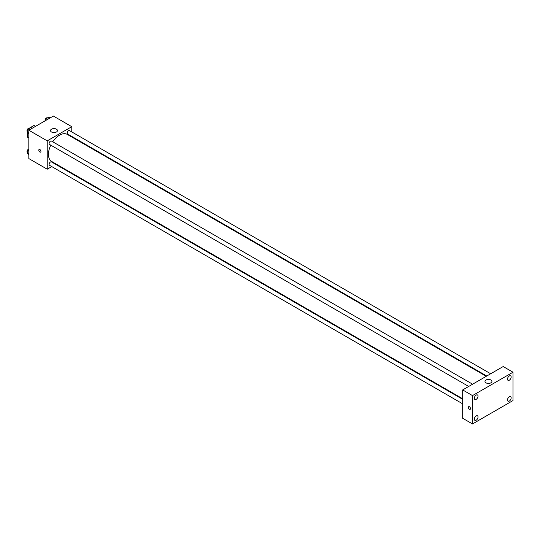 <?xml version="1.0" encoding="UTF-8"?>
<svg xmlns="http://www.w3.org/2000/svg" width="540" height="540" viewBox="0 0 540 540"><rect width="100%" height="100%" fill="white"/><g stroke="black" fill="none" stroke-linecap="round" stroke-linejoin="round"><path stroke-width="0.81" d="M29.221 128.23L33.858 125.55A6.723 3.881 120 0 1 34.634 125.827L35.539 126.353M28.823 137.822L27.29 136.937A6.723 3.881 120 0 0 27.918 137.471L28.823 137.99M27.29 136.937L27.29 132.347M35.39 126.434L33.858 125.55M51.759 166.59L47.23 169.202L28.823 158.578L28.823 130.228L53.366 116.059L71.78 126.691L71.78 131.915M56.153 164.052L55.66 164.336M50.78 145.159A15.62 9.018 120 0 0 48.458 154.325A15.62 9.018 120 0 0 51.692 161.474L462.679 398.756M486.277 376.306L67.318 134.419A15.62 9.018 120 0 0 52.731 141.784M71.78 136.424L71.78 136.991M47.23 169.202L47.23 140.859L71.78 126.691M490.678 373.768L69.512 130.613A1.951 1.127 120 0 0 68.006 131.132A1.951 1.127 120 0 0 67.156 133.097A1.951 1.127 120 0 0 67.561 133.988L486.77 376.015M462.679 399.323L51.449 161.899A1.951 1.127 120 0 0 49.943 162.425A1.951 1.127 120 0 0 49.093 164.389A1.951 1.127 120 0 0 49.498 165.281L462.679 403.832M468.707 386.451L49.498 144.423A1.951 1.127 -60 0 1 49.498 142.169A1.951 1.127 -60 0 1 51.449 141.041L472.608 384.197M47.23 140.859L28.823 130.228M51.53 132.003A3.47 2.005 180 0 1 50.51 130.586A3.47 2.005 180 0 1 53.98 128.581A3.47 2.005 180 0 1 57.456 130.586A3.47 2.005 180 0 1 55.309 132.435A3.47 2.005 180 0 1 51.53 132.003M40.939 151.403A1.519 0.878 60 0 1 40.628 152.098A1.519 0.878 60 0 1 39.11 151.22A1.519 0.878 60 0 1 39.11 149.465A1.519 0.878 60 0 1 40.277 149.87A1.519 0.878 60 0 1 40.939 151.403M40.628 152.098A1.519 0.878 60 0 1 39.11 151.22A1.519 0.878 60 0 1 39.11 149.465M462.679 418.271L462.679 389.927L503.179 366.545L513 372.215L513 400.558L472.5 423.94L462.679 418.271M472.5 423.94L472.5 395.597L462.679 389.927M470.502 408.618A1.519 0.878 60 0 1 470.192 409.313A1.519 0.878 60 0 1 468.673 408.436A1.519 0.878 60 0 1 468.673 406.681A1.519 0.878 60 0 1 469.841 407.093A1.519 0.878 60 0 1 470.502 408.618M472.5 395.597L513 372.215M490.907 382.84A3.47 2.005 180 0 1 487.127 383.279A3.47 2.005 180 0 1 484.981 381.422A3.47 2.005 180 0 1 488.45 379.424A3.47 2.005 180 0 1 491.927 381.422A3.47 2.005 180 0 1 490.907 382.84M509.321 375.955A2.606 1.505 120 0 0 507.479 379.141A2.606 1.505 120 0 0 508.019 380.336A2.606 1.505 120 0 0 510.617 378.83A2.606 1.505 120 0 0 510.617 375.827A2.606 1.505 120 0 0 509.321 375.955M476.179 395.084A2.606 1.505 120 0 0 474.336 398.277A2.606 1.505 120 0 0 474.876 399.465A2.606 1.505 120 0 0 477.482 397.967A2.606 1.505 120 0 0 477.482 394.956A2.606 1.505 120 0 0 476.179 395.084M476.179 415.949A2.606 1.505 120 0 0 474.336 419.135A2.606 1.505 120 0 0 474.876 420.329A2.606 1.505 120 0 0 477.482 418.824A2.606 1.505 120 0 0 477.482 415.82A2.606 1.505 120 0 0 476.179 415.949M509.321 396.819A2.606 1.505 120 0 0 507.479 400.005A2.606 1.505 120 0 0 508.019 401.2A2.606 1.505 120 0 0 510.617 399.695A2.606 1.505 120 0 0 510.617 396.684A2.606 1.505 120 0 0 509.321 396.819M470.192 409.313A1.519 0.878 60 0 1 468.673 408.436A1.519 0.878 60 0 1 468.673 406.681M28.823 134.143L27.128 132.118L28.364 128.918L30.848 127.487L32.211 128.277M28.823 133.097L27.128 132.118M29.727 129.708L28.364 128.918M29.41 128.317L29.356 128.284A1.951 1.127 120 0 0 27.851 128.81A1.951 1.127 120 0 0 27 130.775A1.951 1.127 120 0 0 27.324 131.612M45.644 120.514L46.433 118.49L48.91 117.058L50.274 117.842M47.797 119.279L46.433 118.49M47.473 117.889L47.419 117.855A1.951 1.127 120 0 0 45.92 118.382A1.951 1.127 120 0 0 45.063 120.339A1.951 1.127 120 0 0 45.137 120.811M28.823 155.007L27.128 152.975L28.823 149.519M28.823 153.954L27.128 152.975M28.823 150.046L28.364 149.783M28.823 149.074A1.951 1.127 120 0 0 27 151.632A1.951 1.127 120 0 0 27.324 152.469"/></g></svg>
